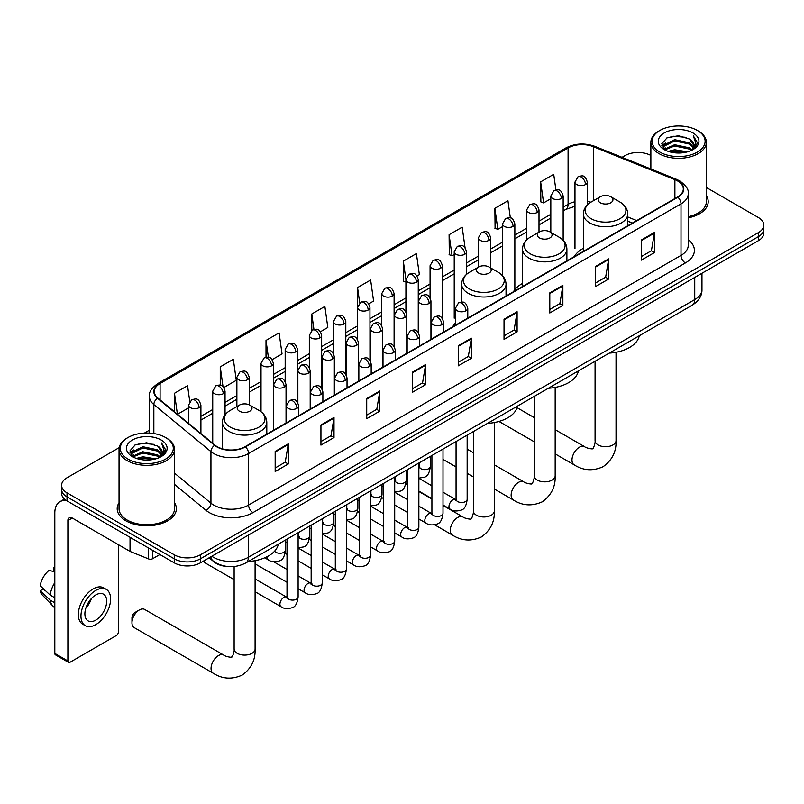 <?xml version="1.0" encoding="UTF-8"?>
<svg xmlns="http://www.w3.org/2000/svg" width="804" height="804" viewBox="0 0 804 804"><rect width="100%" height="100%" fill="white"/><g stroke="black" fill="none" stroke-linecap="round" stroke-linejoin="round"><path stroke-width="1.21" d="M455.446 323.118A32.673 18.864 0 0 0 452.632 326.856M522.499 283.47A32.673 18.864 0 0 0 513.495 291.721M583.352 248.335A32.673 18.864 0 0 0 574.347 256.587M632.346 223.1L627.743 221.231M228.115 566.559A18.492 10.673 180 0 1 214.256 562.026L209.12 557.795M119.203 447.637L67.013 477.767A18.492 10.673 0 0 0 61.596 485.314L61.596 493.365A18.492 10.673 0 0 0 67.013 500.922L174.247 562.83A18.492 10.673 0 0 0 200.407 562.83L758.383 240.687A18.492 10.673 0 0 0 763.8 233.14L763.8 229.11A18.492 10.673 0 0 1 758.383 236.657A18.492 10.673 0 0 0 763.8 229.11L763.8 225.08A18.492 10.673 0 0 0 758.383 217.532L706.354 187.493M61.596 485.314A18.492 10.673 0 0 0 67.013 492.862L174.247 554.78A18.492 10.673 0 0 0 200.407 554.78L200.407 558.8L758.383 236.657L200.407 558.8A18.492 10.673 0 0 1 174.247 558.8A18.492 10.673 0 0 0 200.407 558.8L200.407 562.83M67.013 492.862L67.013 496.892L174.247 558.8L67.013 496.892A18.492 10.673 0 0 1 61.596 489.345A18.492 10.673 0 0 0 67.013 496.892L67.013 500.922M119.042 502.771A29.587 17.085 0 0 0 117.193 508.721A29.587 17.085 0 0 0 125.866 520.801A29.587 17.085 0 0 0 158.117 524.499A29.587 17.085 0 0 0 176.377 508.721A29.587 17.085 0 0 0 174.528 502.771A29.587 17.085 0 0 1 176.377 508.721A29.587 17.085 0 0 1 158.117 524.499A29.587 17.085 0 0 1 125.866 520.801A29.587 17.085 0 0 1 117.193 508.721A29.587 17.085 0 0 1 119.042 502.771M677.521 180.91A19.728 11.387 180 0 1 683.299 188.96A19.728 11.387 180 0 1 677.521 197.02L245.089 446.682A19.728 11.387 180 0 1 214.98 445.165L157.885 398.091A19.728 11.387 180 0 1 154.318 391.558A19.728 11.387 180 0 1 160.096 383.498L568.086 147.946A19.728 11.387 180 0 1 593.352 146.68L674.888 179.634A19.728 11.387 180 0 1 677.521 180.91M677.872 180.709A20.221 11.678 0 0 0 675.169 179.403L593.633 146.439A20.221 11.678 0 0 0 567.745 147.745L159.755 383.297A20.221 11.678 0 0 0 157.483 398.251L214.578 445.326A20.221 11.678 0 0 0 245.441 446.883L677.872 197.221A20.221 11.678 0 0 0 677.872 180.709M275.169 451.416L275.169 471.546L288.244 463.998L288.244 443.858L275.169 451.416M275.169 467.978L285.239 462.159L288.194 444.532A4.935 2.844 -120 0 0 288.244 443.858M285.149 462.21L288.244 463.998M320.937 424.984L320.937 445.125L334.012 437.567L334.012 417.437L320.937 424.984M320.937 441.547L331.007 435.738L333.962 418.11A4.935 2.844 -120 0 0 334.012 417.437M330.926 435.788L334.012 437.567M366.714 398.563L366.714 418.693L379.789 411.145L379.789 391.015L366.714 398.563M366.714 415.125L376.785 409.306L379.739 391.679A4.935 2.844 -120 0 0 379.789 391.015M376.694 409.357L379.789 411.145M412.482 372.131L412.482 392.272L425.557 384.724L425.557 364.584L412.482 372.131M412.482 388.694L422.552 382.885L425.507 365.257A4.935 2.844 -120 0 0 425.557 364.584M422.462 382.935L425.557 384.724M641.341 240.004L641.341 260.144L654.416 252.587L654.416 232.456L641.341 240.004M641.341 256.566L651.411 250.747L654.366 233.12A4.935 2.844 -120 0 0 654.416 232.456M651.32 250.808L654.416 252.587M595.563 266.436L595.563 286.566L608.648 279.018L608.648 258.878L595.563 266.436M595.563 282.998L605.643 277.179L608.588 259.551A4.935 2.844 -120 0 0 608.648 258.878M605.553 277.229L608.648 279.018M549.795 292.857L549.795 312.987L562.87 305.44L562.87 285.309L549.795 292.857M549.795 309.419L559.865 303.6L562.82 285.973A4.935 2.844 -120 0 0 562.87 285.309M559.775 303.651L562.87 305.44M504.028 319.288L504.028 339.419L517.103 331.871L517.103 311.731L504.028 319.288M504.028 335.841L514.098 330.032L517.052 312.404A4.935 2.844 -120 0 0 517.103 311.731M514.007 330.082L517.103 331.871M458.25 345.71L458.25 365.84L471.335 358.293L471.335 338.162L458.25 345.71M458.25 362.272L468.33 356.453L471.275 338.826A4.935 2.844 -120 0 0 471.335 338.162M468.24 356.504L471.335 358.293M688.234 217.834A29.587 17.085 0 0 0 708.203 201.673A29.587 17.085 0 0 0 706.354 195.734A29.587 17.085 0 0 1 708.203 201.673A29.587 17.085 0 0 1 688.234 217.834M200.407 554.78L758.383 232.627A18.492 10.673 0 0 0 763.8 225.08M650.868 155.463A18.492 10.673 0 0 0 624.989 155.614L622.035 157.323M149.393 430.2L144.418 433.075M272.144 359.629L282.043 353.911L279.088 332.876L266.013 340.424L266.013 357.247M223.844 387.518L236.275 380.332L233.321 359.298L220.246 366.855L220.246 385.176M189.764 401.497L187.543 385.729L174.468 393.277L174.468 411.759M417.045 275.973L419.356 274.636L416.402 253.592L403.327 261.149L403.538 281.159M465.064 247.743L462.179 227.17L449.094 234.718L449.305 254.737M510.359 217.934L507.947 200.749L494.872 208.296L495.083 228.306M555.906 189.915L553.715 174.317L540.64 181.865L540.851 201.884M320.444 331.74L327.811 327.489L324.866 306.445L311.781 314.002L311.781 330.484M368.745 303.852L373.589 301.058L370.634 280.023L357.559 287.571L357.629 307.671M357.629 339.589L357.559 307.51M357.559 287.571L359.71 302.907M405.919 282.053L403.327 281.078M403.327 261.149L405.919 279.651A6.161 3.558 0 0 0 407.728 282.164A6.161 3.558 0 0 0 416.452 282.164A6.161 3.558 0 0 0 418.251 279.641C415.748 271.732 413.316 273.31 409.005 274.305A6.161 3.558 60 0 1 412.09 274.606A6.161 3.558 -120 0 1 416.452 282.164M449.094 234.718L452.049 255.762L454.22 254.506M452.049 255.762L449.094 254.657M494.872 208.296L497.827 229.331L502.52 226.617M497.827 229.331L494.872 228.225M540.64 181.865L543.594 202.909L550.82 198.729M543.594 202.909L540.64 201.804M311.781 314.002L313.952 329.449M266.013 340.424L268.375 357.247M220.246 366.855L223.009 386.603M177.503 414.261L188.578 407.869M174.468 393.277L177.403 414.181M659.863 152.097A26.512 15.306 0 0 0 697.349 152.097A26.512 15.306 0 0 0 697.359 130.449A26.512 15.306 0 0 0 697.349 130.449L698.224 130.952A27.738 16.02 0 0 1 706.354 142.278A27.738 16.02 0 0 1 689.229 157.082A27.738 16.02 0 0 1 658.989 153.604A27.738 16.02 0 0 1 650.868 142.278A27.738 16.02 0 0 1 658.989 130.952L659.863 130.449A26.512 15.306 0 0 0 659.863 152.097M688.234 216.698A27.738 16.02 0 0 0 706.354 201.673L706.354 142.278M668.224 151.373L674.616 149.735L687.591 151.815M670.054 151.926L674.616 150.991L685.691 152.288M664.245 149.323L674.616 144.7L689.51 147.846L691.902 149.825M664.868 149.835L674.616 145.956L689.51 149.102L691.239 150.428M663.38 148.459L663.722 145.122L674.616 139.665L689.51 142.81L693.581 147.433M663.24 147.846L663.722 146.378L674.616 140.921L689.51 144.067L693.289 148.026M691.078 150.549A15.417 8.894 0 0 0 694.023 145.323A15.417 8.894 0 0 0 689.51 139.032L694.013 145.624M692.998 132.972A20.341 11.748 0 0 0 664.265 132.941A20.341 11.748 0 0 0 664.134 149.524A20.341 11.748 0 0 0 664.225 149.574A20.341 11.748 0 0 0 693.088 149.524A20.341 11.748 0 0 0 692.998 132.972M689.51 139.032L678.435 135.725L667.059 137.816L661.782 143.785L665.28 150.137M692.344 149.936L697.259 143.705L697.359 142.579L693.36 135.896L695.882 143.383L691.239 150.479M698.224 130.952L697.359 130.449A26.512 15.306 0 0 0 659.863 130.449M693.36 135.896L697.349 142.841M666.787 137.956L673.762 136.228L686.244 137.353M661.983 146.047L664.255 144.268M669.26 142.137L673.762 141.263L685.802 142.258M669.26 147.172L673.762 146.298L685.802 147.283M670.184 151.966L673.762 151.333L685.681 152.288M661.853 145.554L665.581 142.901M663.833 148.941L665.581 147.936M600.317 202.779A7.397 4.271 0 0 0 610.779 202.779A7.397 4.271 0 0 0 610.779 196.739L619.964 202.045A20.391 11.769 0 0 1 619.964 218.688A20.391 11.769 0 0 1 591.131 218.688A20.391 11.769 0 0 1 591.131 202.045C586.116 205.03 583.523 208.99 583.352 213.924A22.19 12.814 0 0 0 589.855 222.989A22.19 12.814 0 0 0 614.045 225.763A22.19 12.814 0 0 0 627.743 213.924C627.582 208.99 624.989 205.03 619.964 202.045L610.779 196.739A7.397 4.271 0 0 0 600.317 196.739A7.397 4.271 0 0 0 600.317 202.779M609.231 353.117A33.909 19.577 0 0 0 639.26 335.781M539.464 237.914A7.397 4.271 0 0 0 549.926 237.914A7.397 4.271 0 0 0 549.926 231.874L559.112 237.18A20.391 11.769 0 0 1 559.112 253.823A20.391 11.769 0 0 1 530.278 253.823A20.391 11.769 0 0 1 530.278 237.18C525.263 240.165 522.67 244.125 522.499 249.059A22.19 12.814 0 0 0 529.002 258.124A22.19 12.814 0 0 0 553.192 260.898A22.19 12.814 0 0 0 566.89 249.059C566.73 244.125 564.137 240.165 559.112 237.18L549.926 231.874A7.397 4.271 0 0 0 539.464 231.874A7.397 4.271 0 0 0 539.464 237.914M548.378 388.252A33.909 19.577 0 0 0 578.398 370.915M478.611 273.048A7.397 4.271 0 0 0 489.073 273.048A7.397 4.271 0 0 0 489.073 267.008L498.259 272.315A20.391 11.769 0 0 1 498.259 288.958A20.391 11.769 0 0 1 469.425 288.958A20.391 11.769 0 0 1 469.425 272.315C464.4 275.3 461.808 279.259 461.647 284.194A22.19 12.814 0 0 0 468.149 293.259A22.19 12.814 0 0 0 492.329 296.033A22.19 12.814 0 0 0 506.038 284.194C505.867 279.259 503.274 275.3 498.259 272.315L489.073 267.008A7.397 4.271 0 0 0 478.611 267.008A7.397 4.271 0 0 0 478.611 273.048M487.525 423.386A33.909 19.577 0 0 0 517.545 406.05M131.967 622.778L131.967 617.753A4.311 2.492 -60 0 1 135.022 612.467L139.373 609.945A10.482 6.05 120 0 0 131.967 622.778A10.482 6.05 120 0 0 134.137 627.582L213.211 673.229A10.482 6.05 -60 0 1 211.603 664.838A10.482 6.05 -60 0 1 218.457 655.602A10.482 6.05 -60 0 1 223.693 655.079C224.889 656.506 232.828 657.953 231.713 656.918C232.044 658.406 234.768 650.808 234.125 649.059A10.482 6.05 180 0 0 237.2 653.33A10.482 6.05 180 0 0 252.024 653.33A10.482 6.05 180 0 0 255.089 649.059C255.541 659.903 251.24 668.576 242.185 675.069C232.044 679.651 222.386 679.048 213.211 673.229M239.381 411.166A7.397 4.271 0 0 0 249.843 411.166A7.397 4.271 0 0 0 249.843 405.126L259.029 410.432A20.391 11.769 0 0 1 259.029 427.075A20.391 11.769 0 0 1 230.195 427.075A20.391 11.769 0 0 1 230.195 410.432C225.17 413.417 222.577 417.376 222.417 422.311A22.19 12.814 0 0 0 228.919 431.376A22.19 12.814 0 0 0 253.099 434.15A22.19 12.814 0 0 0 266.797 422.311C266.637 417.376 264.044 413.417 259.029 410.432L249.843 405.126A7.397 4.271 0 0 0 239.381 405.126A7.397 4.271 0 0 0 239.381 411.166M248.285 561.504A33.909 19.577 0 0 0 278.315 544.167M223.693 655.079L144.619 609.432A10.482 6.05 120 0 0 139.373 609.945L135.022 612.467M234.125 579.644L205.261 562.981A5.548 3.206 -60 0 1 204.568 562.297A5.548 3.206 -60 0 1 204.115 560.689M152.559 550.308L152.559 558.74L159.865 554.529M66.802 500.791A24.663 14.241 -120 0 0 59.918 501.706A24.663 14.241 -120 0 0 54.813 513.002L54.813 653.431L67.888 660.988L67.888 520.55A6.161 3.558 60 0 1 69.164 517.726A6.161 3.558 60 0 1 72.249 518.027L130.037 551.393L130.037 537.303M67.888 660.988A3.085 1.779 120 0 0 68.521 662.395L55.446 654.848A3.085 1.779 -60 0 1 54.813 653.431M68.521 662.395A3.085 1.779 120 0 0 70.069 662.245L116.278 635.562A3.085 1.779 120 0 0 118.449 631.793L118.449 544.71M152.559 558.74A3.085 1.779 180 0 1 148.619 558.941L130.449 551.594A3.085 1.779 180 0 1 130.037 551.393M95.787 620.115A15.417 8.894 120 0 0 105.857 606.528A15.417 8.894 120 0 0 103.495 594.186A15.417 8.894 120 0 0 95.787 594.95A15.417 8.894 120 0 0 85.716 608.527A15.417 8.894 120 0 0 88.078 620.879A15.417 8.894 120 0 0 95.787 620.115M85.827 608.166A15.417 8.894 120 0 0 91.355 598.588M54.813 568.157L53.506 567.755L53.506 570.85L54.813 571.604M106.269 589.372L103.656 587.865A20.964 12.1 120 0 0 93.174 588.91A20.964 12.1 120 0 0 79.475 607.372A20.964 12.1 120 0 0 82.691 624.175L85.304 625.683A20.964 12.1 120 0 0 95.787 624.648A20.964 12.1 120 0 0 109.475 606.176A20.964 12.1 120 0 0 106.269 589.372A20.964 12.1 120 0 0 95.787 590.417A20.964 12.1 120 0 0 82.088 608.889A20.964 12.1 120 0 0 85.304 625.683M54.813 582.568A20.341 11.748 120 0 0 50.18 595.101L40.2 585.764A16.03 9.256 120 0 1 49.144 570.277L54.813 571.996M54.813 597.774L50.18 595.101M45.597 590.819L42.883 589.252L40.2 590.799L50.18 600.136L54.813 602.809M50.18 600.136A20.341 11.748 120 0 0 52.692 605.814A20.341 11.748 120 0 0 54.23 607.03L54.813 607.362M54.813 567.393A16.03 9.256 120 0 0 53.506 567.755M40.2 590.799A16.03 9.256 120 0 0 42.099 594.789L52.692 605.814M128.047 459.134A26.512 15.306 0 0 0 165.534 459.134A26.512 15.306 0 0 0 165.534 437.497L166.408 437.999A27.738 16.02 0 0 1 174.528 449.325A27.738 16.02 0 0 1 157.403 464.119A27.738 16.02 0 0 1 127.173 460.652A27.738 16.02 0 0 1 119.042 449.325A27.738 16.02 0 0 1 127.173 437.999L128.047 437.497A26.512 15.306 0 0 0 128.047 459.134M119.042 449.325L119.042 508.721A27.738 16.02 0 0 0 127.173 520.047A27.738 16.02 0 0 0 157.403 523.515A27.738 16.02 0 0 0 174.528 508.721L174.528 449.325M136.399 458.421L142.8 456.772L155.765 458.853M138.238 458.973L142.8 458.039L153.876 459.325L141.936 458.38L138.358 459.004M132.429 456.34L142.8 451.747L157.684 454.883L160.086 456.873M133.052 456.883L142.8 453.004L157.684 456.139L159.413 457.466M131.565 455.506L131.906 452.16L142.8 446.712L157.684 449.848L161.765 454.471M131.424 454.893L131.906 453.426L142.8 447.969L157.684 451.114L161.473 455.074M159.262 457.597A15.417 8.894 0 0 0 162.197 452.371A15.417 8.894 0 0 0 157.684 446.079L162.187 452.672M161.172 440.009A20.341 11.748 0 0 0 132.449 439.989A20.341 11.748 0 0 0 132.318 456.571A20.341 11.748 0 0 0 132.399 456.622A20.341 11.748 0 0 0 161.262 456.571A20.341 11.748 0 0 0 161.172 440.009M157.684 446.079L146.609 442.773L135.233 444.863L129.957 450.823L133.454 457.185M160.519 456.984L165.433 450.742L165.534 449.627L161.534 442.944L164.056 450.431L159.423 457.526M166.408 437.999L165.534 437.497A26.512 15.306 0 0 0 128.047 437.497M161.534 442.944L165.534 449.878M134.971 444.994L141.936 443.275L154.418 444.401M130.158 453.094L132.429 451.315M137.444 449.185L141.936 448.31L153.976 449.295M137.444 454.22L141.936 453.345L153.976 454.33M130.027 452.602L133.765 449.949M132.017 455.989L133.765 454.984M211.824 556.237A24.663 14.241 0 0 0 213.482 557.293A24.663 14.241 0 0 0 248.356 557.293L694.736 299.58A24.663 14.241 0 0 0 701.962 289.51C702.143 295.631 698.887 300.867 692.184 305.218L245.803 562.941A12.331 7.115 60 0 0 248.356 557.293L248.356 535.142M694.736 277.43L694.736 299.58A12.331 7.115 60 0 1 692.184 305.218M210.829 556.81A12.331 8.251 129.5 0 0 212.98 560.82L209.231 557.735M758.383 240.687L758.383 232.627M174.247 562.83L174.247 554.78M688.234 239.692A30.823 17.799 180 0 1 685.37 262.958L252.938 512.62A6.161 3.558 60 0 1 248.577 505.073L681.008 255.411A24.663 14.241 0 0 0 688.234 245.341L688.234 193.794A24.663 14.241 180 0 1 681.008 203.864A6.161 3.558 -120 0 0 677.872 197.221M252.938 512.62A30.823 17.799 180 0 1 209.341 512.62A30.823 17.799 180 0 1 205.884 510.249L174.528 484.39M214.578 445.326A6.161 4.12 129.5 0 0 210.939 451.627L210.939 503.173A24.663 14.241 0 0 0 213.703 505.073A24.663 14.241 0 0 0 248.577 505.073L248.577 453.526A24.663 14.241 180 0 1 210.939 451.627L153.845 404.553A24.663 14.241 180 0 1 149.393 396.392L149.393 433.085M688.234 193.794C689.048 189.945 686.224 185.654 679.732 180.91L676.486 179.332A6.161 2.884 112 0 0 675.169 179.403M676.486 179.332L594.96 146.378C584.749 142.76 575.051 143.283 565.875 147.946A6.161 3.558 60 0 1 567.745 147.745M159.755 383.297A6.161 3.558 -120 0 0 157.885 383.498C151.494 388.101 148.66 392.392 149.393 396.392M157.483 398.251A6.161 4.12 129.5 0 0 153.845 404.553L153.845 433.567M594.96 146.378A6.161 2.884 112 0 0 593.633 146.439M245.441 446.883A6.161 3.558 60 0 1 248.577 453.526L681.008 203.864L681.008 255.411A6.161 3.558 60 0 0 685.37 262.958M174.528 473.154L210.939 503.173A6.161 4.12 -50.5 0 1 205.884 510.249M160.096 383.498L160.096 399.91M674.888 179.634L674.888 198.538M593.352 146.68L593.352 200.759M636.708 220.577L627.743 216.949M590.87 202.196A19.728 11.387 0 0 0 587.302 201.402M574.971 201.744A19.728 11.387 0 0 0 568.086 204.327L563.152 207.181M568.086 147.946L568.086 204.327A11.095 6.402 60 0 1 565.795 209.412L563.152 210.929M550.82 214.296L539.002 221.12M526.67 228.235L514.851 235.059M502.52 242.185L490.701 249.009M478.37 256.124L466.551 262.948M454.22 270.064L442.401 276.888M430.07 284.013L418.251 290.837M405.919 297.952L394.101 304.776M381.769 311.892L369.951 318.716M357.629 325.841L345.8 332.665M333.479 339.78L321.65 346.604M309.329 353.72L297.5 360.544M285.179 367.669L273.35 374.493M261.029 381.609L249.2 388.432M236.878 395.548L225.05 402.372M212.728 409.497L200.91 416.321M458.25 346.343L471.275 338.826M504.028 319.922L517.052 312.404M549.795 293.5L562.82 285.973M595.563 267.069L608.588 259.551M641.341 240.647L654.366 233.12M412.482 372.775L425.507 365.257M366.714 399.196L379.739 391.679M320.937 425.628L333.962 418.11M275.169 452.049L288.194 444.532M616.035 352.273L616.035 440.672A10.482 6.05 180 0 1 612.96 444.944A10.482 6.05 180 0 1 598.136 444.944A10.482 6.05 180 0 1 595.071 440.672C595.704 442.421 592.98 450.019 592.649 448.521C593.774 449.567 585.835 448.119 584.639 446.692L555.172 429.688M616.035 440.672C616.477 451.516 612.176 460.189 603.131 466.682C592.99 471.265 583.332 470.662 574.156 464.843A10.482 6.05 -60 0 1 572.548 456.451A10.482 6.05 -60 0 1 579.393 447.215A10.482 6.05 -60 0 1 584.639 446.692M555.172 387.407L555.172 475.807A10.482 6.05 180 0 1 552.107 480.078A10.482 6.05 180 0 1 537.283 480.078A10.482 6.05 180 0 1 534.218 475.807C534.851 477.556 532.127 485.154 531.796 483.656C532.921 484.691 524.982 483.254 523.776 481.827L494.319 464.823M555.172 475.807C555.624 486.651 551.323 495.314 542.278 501.817C532.137 506.399 522.469 505.796 513.304 499.977A10.482 6.05 -60 0 1 511.696 491.586A10.482 6.05 -60 0 1 518.54 482.35A10.482 6.05 -60 0 1 523.776 481.827M494.319 422.542L494.319 510.942A10.482 6.05 180 0 1 491.254 515.213A10.482 6.05 180 0 1 476.43 515.213A10.482 6.05 180 0 1 473.365 510.942C473.998 512.691 471.275 520.288 470.943 518.791C472.069 519.826 464.119 518.389 462.923 516.962L443.004 505.465M494.319 510.942C494.772 521.786 490.47 530.449 481.425 536.941C471.275 541.534 461.617 540.921 452.451 535.112A10.482 6.05 -60 0 1 450.843 526.721A10.482 6.05 -60 0 1 457.687 517.485A10.482 6.05 -60 0 1 462.923 516.962M465.968 310.756A6.161 3.558 0 0 0 467.777 308.233C465.275 300.324 462.843 301.902 458.531 302.897A6.161 3.558 60 0 1 461.607 303.198A6.161 3.558 -120 0 1 465.968 310.756A6.161 3.558 0 0 1 457.255 310.756A6.161 3.558 0 0 1 455.446 308.233L458.531 302.897M443.004 505.043L450.119 509.143A5.548 3.206 -60 0 1 449.265 504.701A5.548 3.206 -60 0 1 452.893 499.817A5.548 3.206 -60 0 1 453.134 499.676A5.548 3.206 -60 0 1 455.667 499.535L443.004 492.229M456.381 500.098L455.878 500.51L456.059 499.314A5.548 3.206 -0 0 0 457.687 501.575A5.548 3.206 -0 0 0 465.275 501.716A5.548 3.206 -0 0 0 467.154 499.314C466.4 505.756 464.4 509.354 461.174 510.108C456.531 511.515 452.853 511.193 450.119 509.143M441.818 324.695A6.161 3.558 0 0 0 443.627 322.173C441.125 314.274 438.693 315.841 434.381 316.836A6.161 3.558 60 0 1 437.456 317.148A6.161 3.558 -120 0 1 441.818 324.695A6.161 3.558 0 0 1 433.105 324.695A6.161 3.558 0 0 1 431.296 322.173L434.381 316.836M418.854 518.982L425.969 523.092A5.548 3.206 -60 0 1 425.115 518.64A5.548 3.206 -60 0 1 428.743 513.756A5.548 3.206 -60 0 1 428.984 513.625A5.548 3.206 -60 0 1 431.517 513.485L418.854 506.168M432.23 514.037L431.738 514.449L431.909 513.253A5.548 3.206 -0 0 0 433.537 515.515A5.548 3.206 -0 0 0 441.125 515.655A5.548 3.206 -0 0 0 443.004 513.253C442.25 519.696 440.25 523.293 437.024 524.047C432.381 525.454 428.703 525.143 425.969 523.092M417.668 338.635A6.161 3.558 0 0 0 419.477 336.122C416.974 328.213 414.542 329.791 410.231 330.786A6.161 3.558 60 0 1 413.306 331.087A6.161 3.558 -120 0 1 417.668 338.635A6.161 3.558 0 0 1 408.955 338.635A6.161 3.558 0 0 1 407.146 336.122L410.231 330.786M394.704 532.931L401.819 537.032A5.548 3.206 -60 0 1 400.965 532.59A5.548 3.206 -60 0 1 404.593 527.695A5.548 3.206 -60 0 1 404.834 527.565A5.548 3.206 -60 0 1 407.367 527.424L394.704 520.118M408.08 527.987L407.588 528.389L407.759 527.193A5.548 3.206 -0 0 0 409.387 529.464A5.548 3.206 -0 0 0 416.974 529.595A5.548 3.206 -0 0 0 418.854 527.193C418.1 533.635 416.1 537.233 412.874 537.987C408.231 539.404 404.553 539.082 401.819 537.032M393.518 352.584A6.161 3.558 0 0 0 395.327 350.062C392.824 342.152 390.392 343.73 386.081 344.725A6.161 3.558 60 0 1 389.156 345.027A6.161 3.558 -120 0 1 393.518 352.584A6.161 3.558 0 0 1 384.804 352.584A6.161 3.558 0 0 1 382.995 350.062L386.081 344.725M370.554 546.871L377.669 550.981A5.548 3.206 -60 0 1 376.815 546.529A5.548 3.206 -60 0 1 380.443 541.645A5.548 3.206 -60 0 1 380.684 541.504A5.548 3.206 -60 0 1 383.217 541.363L370.554 534.057M383.93 541.926L383.438 542.338L383.608 541.142A5.548 3.206 -0 0 0 385.237 543.404A5.548 3.206 -0 0 0 392.824 543.544A5.548 3.206 -0 0 0 394.704 541.142C393.95 547.584 391.95 551.182 388.724 551.936C384.081 553.343 380.403 553.021 377.669 550.981M369.368 366.523A6.161 3.558 0 0 0 371.177 364.001C368.674 356.102 366.242 357.669 361.931 358.664A6.161 3.558 60 0 1 365.006 358.976A6.161 3.558 -120 0 1 369.368 366.523A6.161 3.558 0 0 1 360.654 366.523A6.161 3.558 0 0 1 358.845 364.001L361.931 358.664M346.403 560.81L353.519 564.921A5.548 3.206 -60 0 1 352.665 560.468A5.548 3.206 -60 0 1 356.293 555.584A5.548 3.206 -60 0 1 356.534 555.453A5.548 3.206 -60 0 1 359.066 555.313L346.403 548.006M359.78 555.865L359.287 556.278L359.458 555.082A5.548 3.206 -0 0 0 361.086 557.343A5.548 3.206 -0 0 0 368.674 557.484A5.548 3.206 -0 0 0 370.554 555.082C369.8 561.524 367.8 565.122 364.574 565.875C359.931 567.282 356.252 566.971 353.519 564.921M345.217 380.463A6.161 3.558 0 0 0 347.026 377.95C344.524 370.041 342.092 371.619 337.78 372.614A6.161 3.558 60 0 1 340.856 372.915A6.161 3.558 -120 0 1 345.217 380.463A6.161 3.558 0 0 1 336.504 380.463A6.161 3.558 0 0 1 334.695 377.95L337.78 372.614M322.253 574.759L329.369 578.86A5.548 3.206 -60 0 1 328.514 574.418A5.548 3.206 -60 0 1 332.142 569.523A5.548 3.206 -60 0 1 332.384 569.393A5.548 3.206 -60 0 1 334.916 569.252L322.253 561.946M335.63 569.815L335.137 570.217L335.308 569.021A5.548 3.206 -0 0 0 336.936 571.292A5.548 3.206 -0 0 0 344.524 571.423A5.548 3.206 -0 0 0 346.403 569.021C345.65 575.463 343.65 579.061 340.424 579.815C335.791 581.232 332.102 580.91 329.369 578.86M321.067 394.412A6.161 3.558 0 0 0 322.876 391.89C320.374 383.98 317.942 385.558 313.63 386.553A6.161 3.558 60 0 1 316.706 386.855A6.161 3.558 -120 0 1 321.067 394.412A6.161 3.558 0 0 1 312.354 394.412A6.161 3.558 0 0 1 310.545 391.89L313.63 386.553M298.113 588.699L305.218 592.809A5.548 3.206 -60 0 1 304.364 588.357A5.548 3.206 -60 0 1 307.992 583.473A5.548 3.206 -60 0 1 308.233 583.332A5.548 3.206 -60 0 1 310.766 583.191L298.113 575.885M311.48 583.754L310.987 584.166L311.158 582.97A5.548 3.206 -0 0 0 312.786 585.232A5.548 3.206 -0 0 0 320.384 585.372A5.548 3.206 -0 0 0 322.253 582.97C321.499 589.412 319.5 593.01 316.273 593.764C311.64 595.171 307.952 594.849 305.218 592.809M296.917 408.352A6.161 3.558 0 0 0 298.726 405.839C296.224 397.93 293.792 399.498 289.48 400.492A6.161 3.558 60 0 1 292.555 400.804A6.161 3.558 -120 0 1 296.917 408.352A6.161 3.558 0 0 1 288.204 408.352A6.161 3.558 0 0 1 286.395 405.839L289.48 400.492M255.089 591.754L281.068 606.749A5.548 3.206 -60 0 1 280.214 602.307A5.548 3.206 -60 0 1 283.842 597.412A5.548 3.206 -60 0 1 284.083 597.282A5.548 3.206 -60 0 1 286.616 597.141L255.089 578.94M287.329 597.694L286.837 598.106L287.008 596.91A5.548 3.206 -0 0 0 288.636 599.171A5.548 3.206 -0 0 0 296.234 599.312A5.548 3.206 -0 0 0 298.113 596.91C297.349 603.352 295.349 606.95 292.123 607.703C287.49 609.11 283.802 608.799 281.068 606.749M429.135 303.43A6.161 3.558 0 0 0 430.944 300.907C428.442 293.008 426.009 294.576 421.688 295.57A6.161 3.558 60 0 1 424.773 295.882A6.161 3.558 -120 0 1 429.135 303.43A6.161 3.558 0 0 1 420.412 303.43A6.161 3.558 0 0 1 418.613 300.907L421.688 295.57M419.547 467.204L419.045 467.616L419.226 466.41A5.548 3.206 -0 0 0 420.854 468.682A5.548 3.206 -0 0 0 428.442 468.822A5.548 3.206 -0 0 0 430.321 466.41C429.557 472.863 427.567 476.46 424.341 477.214L418.854 478.129M404.985 317.369A6.161 3.558 0 0 0 406.794 314.856C404.291 306.947 401.859 308.525 397.538 309.51A6.161 3.558 60 0 1 400.623 309.821A6.161 3.558 -120 0 1 404.985 317.369A6.161 3.558 0 0 1 396.261 317.369A6.161 3.558 0 0 1 394.462 314.856L397.538 309.51M395.397 481.144L394.895 481.556L395.076 480.36A5.548 3.206 -0 0 0 396.704 482.621A5.548 3.206 -0 0 0 404.291 482.762A5.548 3.206 -0 0 0 406.171 480.36C405.417 486.802 403.417 490.4 400.191 491.154L394.704 492.078M380.835 331.308A6.161 3.558 0 0 0 382.644 328.796C380.141 320.886 377.709 322.464 373.388 323.459A6.161 3.558 60 0 1 376.473 323.761A6.161 3.558 -120 0 1 380.835 331.308A6.161 3.558 0 0 1 372.111 331.308A6.161 3.558 0 0 1 370.312 328.796L373.388 323.459M371.247 495.093L370.744 495.495L370.925 494.299A5.548 3.206 -0 0 0 372.553 496.57A5.548 3.206 -0 0 0 380.141 496.701A5.548 3.206 -0 0 0 382.021 494.299C381.267 500.741 379.267 504.339 376.041 505.093L370.554 506.017M356.685 345.258A6.161 3.558 0 0 0 358.494 342.735C355.991 334.836 353.559 336.404 349.237 337.399A6.161 3.558 60 0 1 352.323 337.71A6.161 3.558 -120 0 1 356.685 345.258A6.161 3.558 0 0 1 347.961 345.258A6.161 3.558 0 0 1 346.162 342.735L349.237 337.399M347.097 509.032L346.594 509.445L346.775 508.239A5.548 3.206 -0 0 0 348.403 510.51A5.548 3.206 -0 0 0 355.991 510.651A5.548 3.206 -0 0 0 357.87 508.239C357.117 514.691 355.117 518.289 351.891 519.042L346.403 519.957M332.534 359.197A6.161 3.558 0 0 0 334.343 356.685C331.841 348.775 329.409 350.353 325.087 351.348A6.161 3.558 60 0 1 328.173 351.649A6.161 3.558 -120 0 1 332.534 359.197A6.161 3.558 0 0 1 323.811 359.197A6.161 3.558 0 0 1 322.012 356.685L325.087 351.348M322.947 522.972L322.444 523.384L322.625 522.188A5.548 3.206 -0 0 0 324.253 524.449A5.548 3.206 -0 0 0 331.841 524.59A5.548 3.206 -0 0 0 333.72 522.188C332.967 528.63 330.967 532.228 327.741 532.982L322.253 533.906M308.384 373.146A6.161 3.558 0 0 0 310.193 370.624C307.691 362.715 305.259 364.292 300.947 365.287A6.161 3.558 60 0 1 304.023 365.589A6.161 3.558 -120 0 1 308.384 373.146A6.161 3.558 0 0 1 299.661 373.146A6.161 3.558 0 0 1 297.862 370.624L300.947 365.287M298.797 536.921L298.294 537.323L298.475 536.127A5.548 3.206 -0 0 0 300.103 538.399A5.548 3.206 -0 0 0 307.691 538.529A5.548 3.206 -0 0 0 309.57 536.127C308.816 542.569 306.816 546.167 303.59 546.921L298.113 547.846M284.234 387.086A6.161 3.558 0 0 0 286.043 384.563C283.541 376.664 281.109 378.232 276.797 379.227A6.161 3.558 60 0 1 279.872 379.538A6.161 3.558 -120 0 1 284.234 387.086A6.161 3.558 0 0 1 275.511 387.086A6.161 3.558 0 0 1 273.712 384.563L276.797 379.227M274.636 551.132A5.548 3.206 -0 0 0 275.953 552.338A5.548 3.206 -0 0 0 283.541 552.479A5.548 3.206 -0 0 0 285.42 550.077C284.666 556.519 282.666 560.117 279.44 560.87C274.797 562.277 271.119 561.956 268.385 559.906A5.548 3.206 -60 0 1 267.229 557.373A5.548 3.206 -60 0 1 267.29 556.599M585.493 184.558A6.161 3.558 0 0 0 587.302 182.046C584.799 174.136 582.367 175.714 578.056 176.709A6.161 3.558 60 0 1 581.141 177.011A6.161 3.558 -120 0 1 585.493 184.558A6.161 3.558 0 0 1 576.78 184.558A6.161 3.558 0 0 1 574.971 182.046L578.056 176.709M561.343 198.508A6.161 3.558 0 0 0 563.152 195.985C560.649 188.076 558.217 189.654 553.906 190.648A6.161 3.558 60 0 1 556.991 190.95A6.161 3.558 -120 0 1 561.343 198.508A6.161 3.558 0 0 1 552.629 198.508A6.161 3.558 0 0 1 550.82 195.985L553.906 190.648M537.203 212.447A6.161 3.558 0 0 0 539.002 209.934C536.499 202.025 534.067 203.593 529.756 204.588A6.161 3.558 60 0 1 532.841 204.899A6.161 3.558 -120 0 1 537.203 212.447A6.161 3.558 0 0 1 528.479 212.447A6.161 3.558 0 0 1 526.67 209.934L529.756 204.588M513.052 226.386A6.161 3.558 0 0 0 514.851 223.874C512.349 215.964 509.917 217.542 505.605 218.537A6.161 3.558 60 0 1 508.691 218.839A6.161 3.558 -120 0 1 513.052 226.386A6.161 3.558 0 0 1 504.329 226.386A6.161 3.558 0 0 1 502.52 223.874L505.605 218.537M488.902 240.336A6.161 3.558 0 0 0 490.701 237.813C488.199 229.904 485.767 231.482 481.455 232.477A6.161 3.558 60 0 1 484.541 232.778A6.161 3.558 -120 0 1 488.902 240.336A6.161 3.558 0 0 1 480.179 240.336A6.161 3.558 0 0 1 478.37 237.813L481.455 232.477M464.752 254.275A6.161 3.558 0 0 0 466.551 251.763C464.049 243.853 461.617 245.421 457.305 246.416A6.161 3.558 60 0 1 460.39 246.727A6.161 3.558 -120 0 1 464.752 254.275A6.161 3.558 0 0 1 456.029 254.275A6.161 3.558 0 0 1 454.22 251.763L457.305 246.416M440.602 268.214A6.161 3.558 0 0 0 442.401 265.702C439.899 257.793 437.466 259.37 433.155 260.365A6.161 3.558 60 0 1 436.24 260.667A6.161 3.558 -120 0 1 440.602 268.214A6.161 3.558 0 0 1 431.879 268.214A6.161 3.558 0 0 1 430.07 265.702L433.155 260.365M392.302 296.103A6.161 3.558 0 0 0 394.101 293.591C391.598 285.681 389.166 287.259 384.855 288.244A6.161 3.558 60 0 1 387.94 288.556A6.161 3.558 -120 0 1 392.302 296.103A6.161 3.558 0 0 1 383.578 296.103A6.161 3.558 0 0 1 381.769 293.591L384.855 288.244M368.152 310.042A6.161 3.558 0 0 0 369.951 307.53C367.448 299.621 365.016 301.198 360.705 302.193A6.161 3.558 60 0 1 363.79 302.495A6.161 3.558 -120 0 1 368.152 310.042A6.161 3.558 0 0 1 359.428 310.042A6.161 3.558 0 0 1 357.629 307.53L360.705 302.193M344.001 323.992A6.161 3.558 0 0 0 345.8 321.469C343.298 313.56 340.866 315.138 336.554 316.133A6.161 3.558 60 0 1 339.64 316.434A6.161 3.558 -120 0 1 344.001 323.992A6.161 3.558 0 0 1 335.278 323.992A6.161 3.558 0 0 1 333.479 321.469L336.554 316.133M319.851 337.931A6.161 3.558 0 0 0 321.65 335.419C319.148 327.509 316.716 329.087 312.404 330.072A6.161 3.558 60 0 1 315.49 330.384A6.161 3.558 -120 0 1 319.851 337.931A6.161 3.558 0 0 1 311.128 337.931A6.161 3.558 0 0 1 309.329 335.419L312.404 330.072M295.701 351.871A6.161 3.558 0 0 0 297.5 349.358C294.998 341.449 292.576 343.027 288.254 344.022A6.161 3.558 60 0 1 291.339 344.323A6.161 3.558 -120 0 1 295.701 351.871A6.161 3.558 0 0 1 286.978 351.871A6.161 3.558 0 0 1 285.179 349.358L288.254 344.022M271.551 365.82A6.161 3.558 0 0 0 273.35 363.297C270.858 355.398 268.425 356.966 264.104 357.961A6.161 3.558 60 0 1 267.189 358.262A6.161 3.558 -120 0 1 271.551 365.82A6.161 3.558 0 0 1 262.828 365.82A6.161 3.558 0 0 1 261.029 363.297L264.104 357.961M247.401 379.759A6.161 3.558 0 0 0 249.2 377.247C246.707 369.337 244.275 370.915 239.954 371.9A6.161 3.558 60 0 1 243.039 372.212A6.161 3.558 -120 0 1 247.401 379.759A6.161 3.558 0 0 1 238.677 379.759A6.161 3.558 0 0 1 236.878 377.247L239.954 371.9M223.251 393.699A6.161 3.558 0 0 0 225.05 391.186C222.557 383.277 220.125 384.855 215.804 385.85A6.161 3.558 60 0 1 218.889 386.151A6.161 3.558 -120 0 1 223.251 393.699A6.161 3.558 0 0 1 214.527 393.699A6.161 3.558 0 0 1 212.728 391.186L215.804 385.85M199.101 407.648A6.161 3.558 0 0 0 200.91 405.126C198.407 397.226 195.975 398.794 191.653 399.789A6.161 3.558 60 0 1 194.739 400.101A6.161 3.558 -120 0 1 199.101 407.648A6.161 3.558 0 0 1 190.377 407.648A6.161 3.558 0 0 1 188.578 405.126L191.653 399.789M67.888 520.55L72.249 518.027M130.449 537.534L130.449 551.594M148.619 558.941L148.619 548.026M245.803 562.941C235.884 567.925 225.964 567.925 216.035 562.941L212.98 560.82M701.962 289.51L701.962 273.259M565.875 147.946L157.885 383.498M574.971 206.286L565.795 209.412M550.82 218.045L539.002 224.869M526.67 231.994L514.851 238.818M502.52 245.934L490.701 252.757M478.37 259.873L466.551 266.697M454.22 273.822L442.401 280.646M430.07 287.762L418.251 294.586M405.919 301.701L394.101 308.525M381.769 315.65L369.951 322.474M357.629 329.59L345.8 336.414M333.479 343.529L321.65 350.353M309.329 357.478L297.5 364.302M285.179 371.418L273.35 378.242M261.029 385.357L249.2 392.191M236.878 399.307L225.05 406.131M212.728 413.246L200.91 420.07M632.487 223.02L627.743 221.1M663.199 148.248L663.199 147.222M650.868 168.981L650.868 142.278M574.156 464.843L555.172 453.888M534.218 441.788L498.972 421.437M627.743 225.753L627.743 213.924M583.352 251.381L583.352 213.924M600.317 196.739L591.131 202.045M534.218 417.588L517.113 407.708M595.071 361.287L595.071 440.672M513.304 499.977L494.319 489.023M473.365 476.923L467.154 473.345M456.059 466.933L443.004 459.396M566.89 260.888L566.89 249.059M522.499 286.515L522.499 249.059M539.464 231.874L530.278 237.18M473.365 452.722L467.154 449.134M456.059 442.733L455.034 442.14M534.218 396.422L534.218 475.807M452.451 535.112L434.642 524.831M506.038 296.023L506.038 284.194M461.647 302.073L461.647 284.194M478.611 267.008L469.425 272.315M431.909 499.053L418.854 491.515M407.759 485.113L405.759 483.958M473.365 431.557L473.365 510.942M255.089 560.659L255.089 649.059M266.797 434.14L266.797 422.311M222.417 448.843L222.417 422.311M239.381 405.126L230.195 410.432M234.125 566.519L234.125 649.059M456.793 499.987L455.667 499.535M467.154 435.145L467.154 499.314M467.777 318.113L467.777 308.233M431.909 498.641L418.854 491.103M407.759 484.691L405.839 483.586M456.059 441.547L456.059 499.314M455.446 325.228L455.446 308.233M431.909 485.827L418.854 478.29M432.642 513.927L431.517 513.485M443.004 449.084L443.004 513.253M443.627 332.062L443.627 322.173M407.759 512.58L394.704 505.043M383.608 498.641L381.689 497.525M431.909 455.486L431.909 513.253M431.296 339.177L431.296 322.173M407.759 499.766L394.704 492.229M408.492 527.866L407.367 527.424M418.854 463.024L418.854 527.193M419.477 346.001L419.477 336.122M383.608 526.519L370.554 518.982M359.458 512.58L357.539 511.475M407.759 469.435L407.759 527.193M407.146 353.117L407.146 336.122M383.608 513.706L370.554 506.168M384.342 541.816L383.217 541.363M394.704 476.973L394.704 541.142M395.327 359.941L395.327 350.062M359.458 540.469L346.403 532.931M335.308 526.519L333.389 525.414M383.608 483.375L383.608 541.142M382.995 367.066L382.995 350.062M359.458 527.655L346.403 520.118M360.192 555.755L359.066 555.313M370.554 490.912L370.554 555.082M371.177 373.89L371.177 364.001M335.308 554.408L322.253 546.871M311.158 540.469L309.238 539.353M359.458 497.314L359.458 555.082M358.845 381.006L358.845 364.001M335.308 541.594L322.253 534.057M336.042 569.694L334.916 569.252M346.403 504.852L346.403 569.021M347.026 387.829L347.026 377.95M311.158 568.348L298.113 560.81M287.008 554.408L285.088 553.303M335.308 511.264L335.308 569.021M334.695 394.945L334.695 377.95M311.158 555.534L298.113 548.006M311.892 583.644L310.766 583.191M322.253 518.801L322.253 582.97M322.876 401.769L322.876 391.89M287.008 582.297L255.089 563.865M311.158 525.203L311.158 582.97M310.545 408.894L310.545 391.89M287.008 569.483L273.621 561.755M287.742 597.583L286.616 597.141M298.113 532.74L298.113 596.91M298.726 415.718L298.726 405.839M287.008 539.142L287.008 596.91M286.395 422.834L286.395 405.839M203.713 560.921L204.568 562.297M419.959 467.084L418.834 466.642M430.321 456.411L430.321 466.41M430.944 339.378L430.944 300.907M419.226 462.813L419.226 466.41M407.759 473.064L406.171 472.149M418.613 332.967L418.613 300.907M395.809 481.033L394.684 480.591M406.171 470.35L406.171 480.36M406.794 353.328L406.794 314.856M395.076 476.752L395.076 480.36M383.608 487.013L382.021 486.088M394.462 346.916L394.462 314.856M371.659 494.973L370.533 494.53M382.021 484.289L382.021 494.299M382.644 367.267L382.644 328.796M370.925 490.701L370.925 494.299M359.458 500.952L357.87 500.038M370.312 360.855L370.312 328.796M347.509 508.912L346.383 508.47M357.87 498.239L357.87 508.239M358.494 381.207L358.494 342.735M346.775 504.641L346.775 508.239M335.308 514.892L333.72 513.977M346.162 374.795L346.162 342.735M323.359 522.861L322.233 522.419M333.72 512.178L333.72 522.188M334.343 395.156L334.343 356.685M322.625 518.59L322.625 522.188M311.158 528.841L309.57 527.916M322.012 388.744L322.012 356.685M299.209 536.801L298.083 536.358M309.57 526.117L309.57 536.127M310.193 409.095L310.193 370.624M298.475 532.529L298.475 536.127M287.008 542.78L285.42 541.866M297.862 402.683L297.862 370.624M285.42 540.067L285.42 550.077M286.043 423.035L286.043 384.563M268.385 559.906L264.727 557.805M273.712 430.16L273.712 384.563M587.302 204.95L587.302 182.046M574.971 248.486L574.971 182.046M563.152 240.295L563.152 195.985M550.82 232.396L550.82 195.985M539.002 232.145L539.002 209.934M526.67 239.863L526.67 209.934M514.851 289.631L514.851 223.874M502.52 275.671L502.52 223.874M490.701 267.953L490.701 237.813M478.37 267.149L478.37 237.813M466.551 274.325L466.551 251.763M454.22 318.203L454.22 251.763M442.401 318.495L442.401 265.702M430.07 297.761L430.07 265.702M418.251 332.434L418.251 279.641M405.919 311.701L405.919 279.641L409.005 274.305M394.101 346.383L394.101 293.591M381.769 325.65L381.769 293.591M369.951 360.323L369.951 307.53M345.8 374.262L345.8 321.469M333.479 353.529L333.479 321.469M321.65 388.211L321.65 335.419M309.329 367.478L309.329 335.419M297.5 402.151L297.5 349.358M285.179 381.418L285.179 349.358M273.35 429.748L273.35 363.297M261.029 411.748L261.029 363.297M249.2 404.804L249.2 377.247M236.878 406.573L236.878 377.247M225.05 414.824L225.05 391.186M212.728 443.305L212.728 391.186M200.91 433.557L200.91 405.126M188.578 423.386L188.578 405.126M59.918 501.706L64.471 499.083M131.374 455.285L131.374 454.26"/></g></svg>
